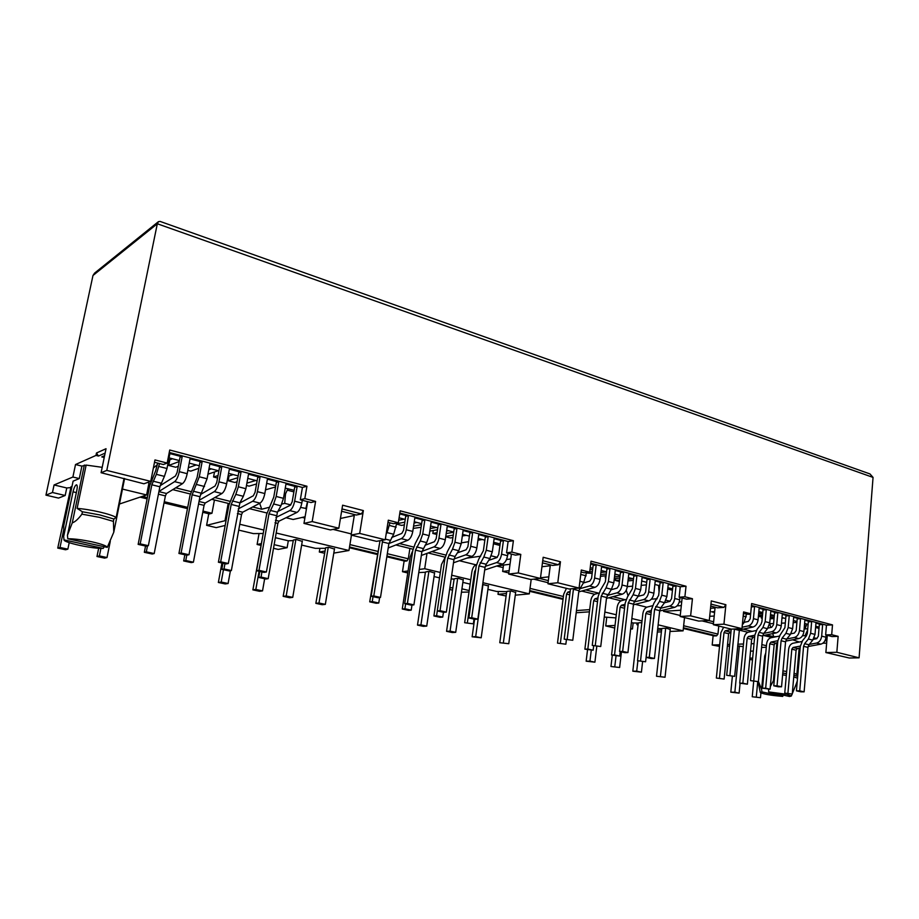 <?xml version="1.0" encoding="UTF-8"?>
<svg xmlns="http://www.w3.org/2000/svg" width="919" height="919" viewBox="0 0 919 919"><rect width="100%" height="100%" fill="white"/><g stroke="black" fill="none" stroke-linecap="round" stroke-linejoin="round"><path stroke-width="1.38" d="M102.204 467.323L86.145 465.083L77.116 508.402L82.423 511.768L81.917 514.158L99.298 517.305L113.416 521.383L113.887 519.017L116.162 517.431L124.042 478.408M82.423 511.768L99.792 514.916L113.887 519.017M113.416 521.383L113.784 532.193L107.27 547.379C106.73 545.886 101.687 544.048 92.141 541.865C82.182 539.763 74.06 538.729 67.788 538.752L67.432 535.329L76.84 490.321C77.46 487.036 77.357 485.186 76.53 484.795C75.255 485.152 74.083 487.495 73.026 491.814L63.652 536.478L64.008 539.878C63.802 542.635 92.555 548.85 103.238 548.413L104.192 546.713M81.917 514.158C78.218 519.132 74.99 522.026 72.268 522.854L67.432 535.329M590.768 563.232L680.255 586.747L679.13 597.224L686.642 599.165L692.432 598.729L684.896 596.776L686.022 586.242L591.009 561.176L589.665 572.181L581.302 570.021L579.073 588.068L557.776 582.761L560.452 561.762L543.175 557.27L540.418 578.442L530.677 579.487L508.689 574.053L511.401 554.077M581.061 571.997L584.139 572.79L589.665 572.181M751.455 605.46L826.457 625.173L825.653 634.914L832.074 636.568L838.139 636.35L831.695 634.696L832.499 624.897L751.639 603.553L750.662 613.766L743.574 611.939L741.966 628.653L723.942 624.162L725.884 604.713L711.283 600.923L709.284 620.509L690.629 615.856L692.432 598.729M743.402 613.766L750.662 613.766M387.979 522.325L393.435 523.727L398.329 522.773L388.312 520.188L385.245 539.775L376.48 541.337L351.115 535.053L359.685 533.411L385.245 539.775M399.834 513.055L508.104 541.509L506.564 552.836L515.467 555.122L520.797 554.398L518.305 572.928L508.689 574.053M169.257 452.458L302.431 487.449L300.318 499.775L311.047 502.532L315.596 501.406L304.821 498.626L306.946 486.231L169.728 450.023L167.178 463.084L154.966 459.925L150.739 481.361L106.788 470.413L157.321 223.765L158.47 221.64L160.136 221.433L869.983 473.94M154.507 462.268L163.329 464.532L167.178 463.084M340.421 518.477L354.297 515.479L351.115 535.053M507.587 555.386L508.345 553.295M510.734 558.97L506.484 559.533M475.755 564.783L459.42 560.728M445.175 557.201L428.116 552.962M413.022 549.217L395.882 544.967M379.915 541.004L379.237 540.843M351.299 533.916L333.057 529.39M510.011 564.255L497.041 565.897M491.263 555.834L497.294 557.362M466.841 558.132L480.694 556.19M399.512 543.543L413.63 547.058M431.815 551.595L445.772 555.065M518.305 572.928L540.418 578.442M341.615 511.263L356.308 515.042L361.408 513.939L363.361 510.585L342.615 505.197L338.824 528.218L312.184 521.578L315.596 501.406M363.361 510.585L359.685 533.411M520.797 554.398L511.849 552.089L513.399 540.705L400.179 510.826L398.329 522.773M869.983 473.951L873.05 477.409L859.081 657.832L836.841 652.283L838.139 636.35M506.564 552.836L511.849 552.089M499.936 545.438L493.434 543.749M482.372 539.51L477.949 540.211M468.61 541.693L461.338 542.853M459.063 552.285L458.615 550.918M445.738 536.765L450.402 537.96L452.906 537.546M437.076 532.698L432.838 533.445L436.812 534.467M432.838 533.445L433.274 530.504M413.24 528.391L421.074 527.288M396.629 524.117L401.614 525.404L404.383 524.875M508.104 541.509L513.399 540.705M361.408 513.939L341.994 508.931M351.449 535.145L348.956 550.504L276.182 533.009M263.833 530.045L239.767 524.255M225.994 520.947L225.006 520.705L228.188 503.382M302.167 517.42L304.878 518.098M333.792 553.112L348.956 550.504M542.451 562.853L552.572 565.449L558.419 564.748L560.452 561.762M542.727 560.705L558.419 564.748M106.788 470.413L101.09 472.722L106.03 448.713L96.484 452.998L98.459 456.054L105.122 453.113M150.739 481.361L143.915 483.785L101.09 472.722M302.431 487.449L306.946 486.231M300.318 499.775L304.821 498.626M312.184 521.578L303.971 523.393L307.681 501.671M303.971 523.393L330.403 529.93L338.824 528.218M305.108 516.742L293.138 519.488L286.039 517.73M508.827 572.985L502.647 571.446L503.52 565.07M502.647 571.446L509.149 570.665M541.946 566.724L550.263 565.736L547.931 583.76L569.114 588.999L579.073 588.068M557.776 582.761L547.931 583.76M680.255 586.747L686.022 586.242M679.13 597.224L684.896 596.776M682.128 597.993L680.152 616.488L698.727 621.083L709.284 620.509M690.629 615.856L680.152 616.488M681.324 605.587L677.05 605.874M710.755 606.081L717.532 607.827L723.816 607.413L710.961 604.105M723.816 607.413L725.884 604.713M663.644 610.032L663.507 611.342L680.83 610.216M710.536 608.275L715.028 607.987L713.339 624.69L731.283 629.136L741.966 628.653M723.942 624.162L713.339 624.69M826.457 625.173L832.499 624.897M825.653 634.914L831.695 634.696M836.841 652.283L825.871 652.547L827.295 635.339M825.871 652.547L849.259 658.004L859.081 657.832M104.605 455.652L101.768 456.892L104.215 457.524M96.484 452.998L95.978 455.422L98.459 456.054M95.978 455.422L75.519 464.532L72.888 477.03L54.072 484.956L52.463 492.504L65.18 495.49L66.765 487.978L54.072 484.956M86.145 465.083L81.906 466.117L75.519 464.532M122.468 489.092L146.603 494.95L149.004 482.785L147.672 482.452M266.889 512.986L249.474 508.666M229.199 503.635L211.726 499.304M190.29 493.985L172.772 489.643M150.096 484.014L148.821 483.704M306.498 508.563L300.593 507.403M290.806 504.91L284.695 503.359L281.765 504.106M268.865 507.403L261.708 509.229L259.686 503.313M160.664 484.06L162.146 484.439M175.724 487.817L190.957 491.608M214.816 497.547L229.853 501.292M252.679 506.978L261.708 509.229M153.381 467.978L157.344 464.681M287.934 488.667L285.522 493.859L284.189 494.215M285.522 493.859L284.695 503.359M275.551 486.978L265.499 489.816M307.497 501.625L305.832 508.724M293.896 491.883L287.658 490.264M202.766 512.297L209.509 513.928L211.967 513.261L214.437 499.97M225.006 520.705L206.603 525.346L208.762 513.744M168.602 460.235L172.462 458.765M179.228 461.533L168.717 465.451L169.831 459.764M168.717 465.451L175.713 467.243L178.309 466.301M196.207 464.945L188.338 467.748M187.844 470.367L190.761 471.125L198.837 468.299M211.381 468.897L208.774 469.793M207.958 474.17L218.308 470.712M218.021 475.537L213.564 476.995L214.495 471.975M228.038 476.249L233.208 474.595M237.826 477.708L228.142 480.74L229.038 475.927M228.142 480.74L234.804 482.464L237.091 481.763M255.792 480.476L246.901 483.141M246.487 485.462L249.141 486.151L256.55 483.957M213.564 476.995L217.562 478.018M84.341 465.06L72.268 522.854M77.116 508.402C90.476 509.344 110.762 514.066 116.162 517.431M124.593 478.546L113.784 532.193M142.296 496.386L147.373 497.616M164.26 501.717L187.706 507.391M202.984 511.09L211.967 513.261M187.476 508.598L164.03 502.934M147.132 498.856L140.056 497.145M683.426 627.803L716.613 635.833L714.27 635.925L683.357 628.458M529.631 591.296L563.025 599.372M349.404 547.735L377.192 554.456M386.83 556.788L405.061 561.187L407.037 560.9L408.323 558.798L409.897 548.448M261.053 543.669L257.102 544.473L260.766 545.335M273.506 548.31L278.204 549.413L287.119 547.701L274.149 544.657M714.672 611.594L711.559 611.778L714.568 612.548M747.963 632.283L739.152 630.101M713.431 623.725L702.059 620.899M680.255 615.489L663.507 611.342M772.063 637.533L763.62 635.443M799.277 642.025L792.672 639.785M822.873 643.231L826.652 643.116M825.021 640.6L826.824 641.06M826.985 639.038L825.618 639.084M825.767 638.533L827.031 638.487M802.574 635.649L806.411 635.879M814.131 637.832L816.98 638.556M766.32 634.891L773.695 636.729L776.681 636.614M708.675 620.543L713.638 621.772M743.184 629.136L752.167 631.376M709.709 616.304L714.212 616.04M683.644 625.747L717.957 634.087L718.773 626.034M716.613 635.833L717.957 634.087M807.732 628.803L804.952 628.918L806.859 624.07M761.966 612.364L758.761 612.559M746.504 614.191L750.616 614.34M758.634 613.869L762.667 613.639M762.529 615.167L758.497 615.397M758.37 616.683L762.402 616.454M770.375 616.017L774.292 615.799M774.154 617.304L770.237 617.511M762.265 617.947L761.277 617.993L761.414 616.511M773.58 623.553L769.674 623.748L770.122 618.774L774.039 618.567M781.954 618.154L783.792 618.062M796.899 622.416L793.189 622.6M785.32 622.99L781.506 623.174M761.277 617.993L762.242 618.246M769.674 623.748L770.834 627.493M772.718 633.593L773.695 636.729M807.629 629.963L805.124 635.546M804.803 623.53L804.952 628.918M815.59 627.482L819.013 628.378M770.329 686.608L773.419 680.726L776.854 642.852M773.419 680.726L774.235 680.519M797.726 675.924L796.796 674.443L794.085 673.133M786.675 671.49L782.965 670.904M796.141 684.218L797.29 680.933M768.686 691.927L789.547 696.487L791.351 696.005L786.894 694.304L768.686 691.927L768.571 689.181M793.763 676.901L797.531 678.176M782.62 674.822L786.319 675.396M765.757 653.018L764.7 656.04L761.61 689.388L758.416 681.404M783.172 695.097L782.747 696.407L761.92 691.869L761.61 689.388M761.92 691.869L760.266 692.432C762.885 694.052 770.375 695.373 782.747 696.407M797.681 676.418L793.913 675.132M786.48 673.616L782.77 673.053M646.792 607.195L635.213 604.323M621.083 600.819L608.826 597.775M594.685 594.271L581.727 591.055M548.069 582.715L533.744 579.154M530.022 588.39L563.393 596.5M529.723 590.595L563.117 598.683M503.175 567.643L496.674 566.012M591.032 567.827L590.182 567.919M589.964 569.78L592.64 569.481M592.387 571.618L589.699 571.905M586.506 573.008L592.169 573.41M600.911 572.48L606.54 571.871L601.152 570.469M606.287 573.973L600.658 574.559M600.44 576.316L606.081 575.742M614.754 574.834L617.028 574.605M605.839 577.775L605.253 577.833L605.495 575.799M619.992 576.328L614.512 576.891M614.306 578.614L619.797 578.062M619.555 580.061L615.489 580.463L615.719 578.476M632.95 578.752L628.171 579.223M627.976 580.911L633.317 580.406M646.402 584.898L641.209 585.369M632.651 586.15L627.309 586.632M539.855 578.499L548.344 580.613M585.759 589.929L598.671 593.146M612.904 596.684L625.115 599.728M626.253 590.193L628.102 595.983M615.489 580.463L619.395 581.474M651.341 599.188L657.223 598.729M658.578 585.426L658.992 591.319M667.711 589.045L672.455 590.285M665.942 600.199L670.146 601.267M681.726 601.819L679.267 601.991M548.827 576.845L540.51 577.752M349.921 544.599L377.675 551.354M387.313 553.697L408.323 558.798M349.53 546.977L377.307 553.709M386.956 556.041L407.037 560.9M398.72 520.257L404.257 519.155M404.797 522.176L396.675 523.761M414.055 523.014L416.95 522.463M421.476 524.657L413.584 526.139M436.192 527.483L430.207 528.563M429.828 531.125L437.513 529.746M448.529 530.7L446.577 531.033M446.209 533.537L453.676 532.25M453.262 535.134L445.784 536.397M462.326 535.984L466.289 535.317M262.857 533.491L253.414 533.606L238.71 530.102M292.736 540.625L288.313 540.786L287.119 547.701M288.313 540.786L275.367 537.695M302.271 541.394L296.263 539.476L293.368 540.062M325.004 548.321L315.366 548.344L301.639 545.07M334.447 549.091L328.657 547.242L325.648 547.781M63.652 536.478L63.756 525.634L73.106 481.142L79.298 478.581L72.888 477.03M103.238 548.413L64.008 539.878M67.788 538.752L107.27 547.379M52.463 492.504L45.95 495.146L92.98 275.493L94.6 273.104L158.344 221.732M45.95 495.146L58.517 498.087L65.18 495.49M81.906 466.117L79.298 478.581M119.47 504.014L146.603 494.95M72.004 486.358L71.016 486.76M713.133 635.649L712.191 645.012L719.692 644.77M727.538 644.518L729.732 644.437M737.785 644.185L743.494 644.001M751.225 643.748L754.017 643.656M761.851 644.598L766.435 645.712M766.297 647.286L761.587 647.424M749.732 659.566L752.489 659.796M743.241 646.631L737.612 645.954M749.858 658.153L752.65 658.096M576.454 610.572L589.699 609.63M669.997 631.445L683.104 630.848L658.142 624.84M642.036 620.968L631.847 618.521M616.281 614.777L604.851 612.031M683.104 630.848L684.517 617.557M657.349 632.031L661.381 631.847M670.215 629.458L666.378 628.205L662.461 628.401M638.05 625.092L636.913 624.656L638.131 624.472M641.841 622.622L639.004 622.783M615.914 617.89L604.254 617.051M638.291 623.059L633.145 622.979L632.456 628.952L630.698 628.539M633.145 622.979L631.387 622.554M615.029 625.425L605.736 625.931L614.731 628.033M630.641 629.033L632.456 628.952M419.236 569.458L424.704 568.723L426.99 553.376M404.13 560.969L402.488 571.71L408.07 570.952M515.283 595.167L529.298 593.869L482.923 582.715M470.746 579.786L451.688 575.214M440.304 572.468L424.704 568.723M529.298 593.869L531.193 579.429M498.351 591.756L498.006 594.317L506.105 596.017M515.639 592.456L510.953 590.94L507.391 591.296M506.702 591.652L496.628 591.457L487.909 589.378M488.391 585.931L482.682 584.461M463.21 579.9L458.213 578.292L454.79 578.706M439.512 577.867L434.055 576.569M434.572 573.042L429.403 571.388L426.06 571.825M469.218 590.549L461.935 588.826M470.126 584.116L462.854 582.382M452.883 587.62L449.839 587.953M449.621 589.458L452.516 590.136M461.441 592.215L469.012 592.031M712.191 645.012L719.531 646.39M606.712 617.637L605.736 625.931M402.488 571.71L407.772 572.962M319.892 548.563L319.307 552.02L324.2 553.181M259.043 533.571L257.102 544.473M206.603 525.346L216.241 527.632L225.166 525.45M319.307 552.02L324.545 551.101M263.293 533.089L252.874 589.86L259.56 591.296L262.524 590.894L255.827 589.458L252.874 589.86M293.345 540.2L283.155 596.339L289.669 597.741L292.736 597.373L302.34 540.935M325.625 547.919L315.849 603.346L322.178 604.702L325.337 604.369L318.996 603.002L315.849 603.346M753.316 651.066L750.524 651.146M729.571 646.08L727.377 646.149M657.544 630.193L661.588 630.009M639.004 622.852L638.303 622.898L632.823 671.192L641.428 672.168L642.588 661.829M661.726 628.653L657.74 628.493M662.45 628.458L661.749 628.493L656.511 676.258L665.046 677.234L656.511 676.258M589.435 611.824L576.19 612.743M454.112 579.108L451.149 578.936M454.779 578.809L454.147 578.878L446.565 631.319L452.205 632.525L455.709 632.329L450.069 631.123L446.565 631.319M507.38 591.376L506.725 591.445L499.775 642.714L508.77 643.714L499.775 642.714M498.006 594.317L506.449 593.513M425.394 572.261L418.765 572.571M426.048 571.94L425.428 572.02L417.502 625.104L423.291 626.344L426.726 626.115L434.63 572.64M70.464 487.621L66.765 487.978M70.958 487.036L57.748 548.092L65.571 549.769L67.857 549.137L69.212 542.647M285.97 484.049L296.343 486.771L294.7 487.219L292.173 501.82L290.45 505.174L277.814 511.492M302.294 500.281L301.823 503.038C300.823 507.839 299.215 510.964 296.975 512.423L289.795 510.608C292.012 509.149 293.632 506.013 294.631 501.188L297.239 486.082M258.744 577.454L265.89 579.016L268.199 578.671L261.042 577.098L258.744 577.454L259.801 571.446M296.975 512.423L279.031 521.142L277.86 523.416L268.199 578.671M261.042 577.098L261.949 571.928M289.795 510.608L275.953 517.443M170.072 452.665L166.994 468.518L164.409 476.375L156.356 474.342L159.504 463.555M157.654 463.073L155.69 470.746L149.763 485.496L138.149 544.381L146.293 546.196L148.361 545.691L140.193 543.876L138.149 544.381M140.193 543.876L151.83 484.784L156.356 474.342M164.409 476.375L159.872 486.771L148.361 545.691M160.113 485.726L175.46 475.985L177.126 472.423L180.067 457.18L181.514 456.64L169.9 453.595M144.329 552.296L152.175 554.019L154.185 553.56L146.316 551.825L144.329 552.296L145.547 546.024M190.21 457.961L187.2 473.687C186.097 478.719 184.535 482.038 182.513 483.635L166.511 493.492L165.397 495.904L154.185 553.56M146.316 551.825L147.477 545.909M182.513 483.635L174.61 481.648L158.964 491.458M174.61 481.648C176.609 480.04 178.171 476.708 179.285 471.665L182.33 455.881M286.119 483.164L283.477 498.339L280.938 505.806L273.632 503.957L276.171 496.467L278.848 481.257M273.632 503.957L268.968 513.813L258.986 570.343L256.631 570.733L264.006 572.376L266.384 571.997L258.986 570.343M280.938 505.806L277.435 512.193L270.14 510.367M266.384 571.997L277.435 512.193M267.395 479.178L277.963 481.947L276.355 482.418L273.759 497.11L266.602 514.399L256.631 570.733M190.038 458.88L201.433 461.866L199.951 462.395L197.091 477.524L189.98 495.444L178.941 553.456L186.81 555.202L188.992 554.743L181.1 552.985L178.941 553.456M181.1 552.985L192.151 494.778L199.297 476.789L202.26 461.131M210.026 463.165L207.085 478.776L199.94 496.708L188.992 554.743M267.555 478.282L264.833 493.56C263.799 498.443 262.202 501.636 260.031 503.13L242.685 512.216L237.86 511.033M260.031 503.13L252.622 501.269C254.781 499.764 256.378 496.559 257.412 491.665L260.157 476.341M252.622 501.269L238.239 508.908M224.96 563.692L224.006 568.941L231.381 570.561L241.536 514.537L242.685 512.216M224.006 568.941L221.801 569.321L229.164 570.94L231.381 570.561M221.801 569.321L222.915 563.232M248.521 474.227L259.284 477.053L257.711 477.524L255.057 492.331L253.345 495.755L239.756 503.072M229.509 468.288L226.648 483.785C225.58 488.736 223.995 491.987 221.893 493.537L205.201 503.003L199.032 501.487M221.893 493.537L214.242 491.619C216.333 490.057 217.906 486.794 218.986 481.82L221.87 466.278M214.242 491.619L199.274 500.235M186.787 555.202L185.776 560.521L193.404 562.198L204.064 505.358L205.201 503.003M185.776 560.521L183.674 560.946L191.278 562.612L193.404 562.198M183.674 560.946L184.845 554.766M209.854 464.072L221.031 467.013L219.515 467.518L216.723 482.544L215.035 486.036L200.537 494.479M248.681 473.331L245.89 488.713L243.351 496.306L235.804 494.399L238.354 486.783L241.169 471.355M235.804 494.399L231.186 504.451L220.675 561.808L218.412 562.233L226.028 563.933L228.314 563.508L220.675 561.808M243.351 496.306L239.882 502.831L232.358 500.947M228.314 563.508L239.882 502.831M229.336 469.195L240.307 472.067L238.768 472.561L236.045 487.472L228.9 505.071L218.412 562.233M294.172 490.298L285.258 488.15M275.78 485.68L266.659 483.302M257.113 480.821L247.762 478.385M238.159 475.881L228.567 473.377M218.894 470.861L209.061 468.299M199.32 465.761L189.222 463.13M179.412 460.568L169.062 457.869M181.939 455.79L181.514 456.64M201.858 461.016L201.433 461.866M221.456 466.174L221.031 467.013M240.744 471.24L240.307 472.067M259.721 476.226L259.284 477.053M278.4 481.131L277.963 481.947M296.343 486.771L296.78 485.967M96.989 556.5L104.582 558.12L107.018 557.534L99.401 555.903L96.989 556.5L98.666 548.264M107.018 557.534L110.269 541.394M100.929 548.39L99.401 555.903M63.537 530.596L59.999 547.46L67.857 549.137M59.999 547.46L57.748 548.092M223.455 569.688L221.203 582.026L218.366 582.474L221.927 563.014M218.366 582.474L225.235 583.944L228.096 583.508L230.416 570.733M262.524 590.894L264.661 578.752M259.043 571.273L255.827 589.458M221.203 582.026L228.096 583.508M455.709 632.329L463.268 579.51M457.662 578.361L450.069 631.123M428.874 571.457L420.925 624.874L426.726 626.115M420.925 624.874L417.502 625.104M591.262 650.284L589.952 661.129L586.15 661.198L587.54 649.733M586.15 661.198L594.903 662.185L596.787 646.413M610.963 666.505L619.636 667.493L610.963 666.505L612.295 655.167M619.636 667.493L621.439 651.904M616.029 655.994L614.811 666.459M589.952 661.129L594.903 662.185M739.347 645.896L734.855 692.202L730.812 692.168L732.363 676.373M730.812 692.168L739.117 693.121L740.071 683.265M752.236 696.751L760.484 697.693L752.236 696.751L753.695 681.324M760.484 697.693L760.921 692.937M757.727 681.645L756.314 696.809M734.855 692.202L739.117 693.121M325.337 604.369L334.527 548.643M328.232 547.322L318.996 603.002M295.872 539.556L286.2 595.971L292.736 597.373M286.2 595.971L283.155 596.339M482.969 584.438L475.686 636.614L472.125 636.787L474.583 619.234M472.125 636.787L481.188 637.797L488.448 585.541M508.77 643.714L515.697 592.077M510.355 590.997L503.394 642.553M475.686 636.614L481.188 637.797M665.046 677.234L670.25 629.124M665.678 628.24L660.439 676.246M637.878 660.795L636.706 671.146L641.428 672.168M636.706 671.146L632.823 671.192M500.143 543.979L493.641 542.29M484.876 540.165L478.202 538.431M469.402 536.133L462.567 534.353M453.71 532.044L446.691 530.217M437.789 527.897L430.597 526.024M421.626 523.681L414.251 521.762M405.222 519.407L399.099 517.811M494.135 538.672L502.452 540.854L500.533 541.153L498.684 554.571L496.88 557.58L488.724 560.337M478.742 534.64L487.196 536.857L485.289 537.155L483.394 550.665L478.638 559.395L476.18 566.242L468.874 617.959L474.985 619.314L477.834 619.119L471.711 617.752L479.006 565.874L483.819 557.04L486.266 550.251L488.219 536.282M463.119 530.539L471.723 532.79L469.839 533.112L467.886 546.713L466.105 549.769L457.352 552.905M447.266 526.369L456.019 528.678L454.158 528.999L452.159 542.692L447.415 551.561L444.934 558.511L437.26 610.928L443.555 612.33L446.347 612.1L440.029 610.698L447.714 558.12L452.516 549.137L454.962 542.244L457.019 528.08M431.172 522.153L440.086 524.496L438.237 524.829L436.192 538.614L434.411 541.716L425.037 545.289M414.848 517.868L423.912 520.246L422.097 520.602L419.994 534.467L415.262 543.497L412.78 550.561L404.705 603.68L411.195 605.127L413.906 604.874L407.404 603.427L404.705 603.68M399.708 513.893L407.508 515.938L405.704 516.306L403.556 530.274L401.787 533.434L391.724 537.5M407.967 515.18L407.508 515.938M424.371 519.499L423.912 520.246M440.546 523.75L440.086 524.496M456.479 527.943L456.019 528.678M472.182 532.067L471.723 532.79M487.667 536.133L487.196 536.857M502.452 540.854L502.923 540.142M672.605 588.93L667.86 587.701M659.727 585.725L654.856 584.461M646.689 582.336L641.703 581.026M633.49 578.89L628.366 577.557M620.107 575.409L614.845 574.03M592.789 568.287L590.228 567.62M668.216 584.358L674.983 586.127L672.88 586.311L671.536 598.74L669.71 601.451L664.517 602.749M655.247 580.957L662.128 582.761L660.037 582.945L658.647 595.443L653.846 603.346L651.491 609.607L646.149 657.395L651.295 658.544L654.431 658.475L649.274 657.326L654.604 609.389L659.451 601.394L661.795 595.19L663.219 582.267M642.105 577.5L649.09 579.338L647.01 579.533L645.586 592.1L643.771 594.869L638.165 596.328M628.78 574.007L635.879 575.868L633.811 576.075L632.352 588.723L627.551 596.753L625.184 603.094L619.555 651.479L624.851 652.662L627.941 652.57L622.645 651.399L628.251 602.864L633.111 594.742L635.466 588.447L636.959 575.363M615.27 570.458L622.496 572.353L620.44 572.571L618.946 585.3L617.12 588.103L611.089 589.757M601.577 566.874L608.929 568.792L606.885 569.022L605.345 581.83L600.544 589.975L598.154 596.408L592.25 645.402L600.739 646.516L592.25 645.402M590.664 564.002L595.167 565.185L593.146 565.426L591.572 578.304L589.757 581.153L583.266 583.014M595.638 564.507L595.167 565.185M609.4 568.126L608.929 568.792M622.967 571.687L622.496 572.353M636.35 575.214L635.879 575.868M649.561 578.683L649.09 579.338M662.599 582.106L662.128 582.761M674.983 586.127L675.465 585.483M819.116 627.126L815.693 626.23M808.111 624.392L804.596 623.473M796.98 621.497L793.373 620.555M785.722 618.556L782.012 617.591M774.315 615.581L770.501 614.593M762.77 612.582L758.853 611.56M815.957 623.128L821.529 624.587L819.323 624.69L818.347 636.247L816.531 638.716L813.338 639.325M804.872 620.222L810.535 621.703L808.329 621.807L807.33 633.432L806.342 635.971L802.551 640.646L800.3 646.413L796.428 690.835L800.828 691.812L804.125 691.835L799.725 690.858L803.574 646.321L804.607 643.691L808.41 639.015L810.638 633.294L811.672 621.278M793.66 617.269L799.404 618.786L797.21 618.889L796.187 630.583L794.361 633.088L790.903 633.788M782.31 614.294L788.146 615.822L785.952 615.948L784.895 627.7L780.105 635.018L777.842 640.853L773.764 685.792L778.267 686.792L781.541 686.803L777.037 685.804L781.093 640.75L782.138 638.085L785.929 633.34L788.192 627.551L789.272 615.397M770.811 611.273L776.739 612.835L774.556 612.962L773.476 624.782L771.65 627.321L767.893 628.102M759.163 608.217L765.182 609.802L763.011 609.929L761.897 621.818L760.898 624.426L757.107 629.239L754.821 635.167L750.524 680.623L758.393 681.645L750.524 680.623M751.386 606.184L753.488 606.735L751.328 606.873L750.18 618.832L748.365 621.416L744.298 622.289M753.971 606.115L753.488 606.735M765.665 609.194L765.182 609.802M777.21 612.226L776.739 612.835M788.617 615.225L788.146 615.822M799.886 618.188L799.404 618.786M811.017 621.106L810.535 621.703M821.529 624.587L822.011 624.001M507.885 553.169L507.541 555.696C506.737 560.108 505.059 562.91 502.498 564.094L496.524 562.6C499.086 561.394 500.763 558.591 501.567 554.168L503.474 540.292M476.513 564.484L476.18 564.599C474.009 565.633 472.573 568.068 471.861 571.905L464.658 622.714L473.354 623.84L464.658 622.714M474.02 619.107L473.354 623.84M467.392 622.531L474.595 571.561L475.709 569.55M502.498 564.094L484.704 569.975M496.524 562.6L485.278 566.357M396.79 523.072L393.665 534.272L387.048 532.595L389.943 522.831M379.972 540.717L371.161 596.224L377.847 597.706L380.489 597.43L373.792 595.937L371.161 596.224M373.792 595.937L382.706 540.234M387.048 532.595L386.129 534.134M393.665 534.272L388.898 543.543L380.489 597.43M379.237 544.978L369.714 601.842L376.204 603.266L378.766 603.013L372.264 601.589L369.714 601.842M379.627 597.522L378.766 603.013M372.264 601.589L373.045 596.638M414.974 517.029L412.78 531.435C411.884 536.03 410.23 538.982 407.806 540.28L388.209 547.977M407.806 540.28L401.293 538.649L388.898 543.577M401.293 538.649C403.705 537.339 405.359 534.376 406.255 529.769L408.473 515.318M494.25 537.868L492.32 551.802L489.884 558.568L486.185 564.266L480.132 562.75M477.834 619.119L485.06 567.379L486.185 564.266M471.711 617.752L468.874 617.959M407.404 603.427L415.48 550.125L420.27 540.992L422.74 533.985L424.9 519.637M431.298 521.314L429.15 535.628L426.692 542.612L421.901 551.722L413.906 604.874M478.856 533.813L476.869 547.85C476.042 552.319 474.365 555.156 471.838 556.386L453.492 562.796M471.838 556.386L465.703 554.846C468.219 553.606 469.885 550.757 470.723 546.277L472.734 532.204M465.703 554.846L454.078 558.947M443.429 612.295L442.728 617.097L436.594 615.753L437.295 610.928L440.029 610.698M436.594 615.753L433.917 615.96L440.029 617.304L442.728 617.097M433.917 615.96L441.476 564.484L445.141 557.373M447.381 525.542L445.29 539.763C444.44 544.289 442.763 547.196 440.293 548.459L421.339 555.467M440.293 548.459L433.975 546.862C436.433 545.587 438.099 542.681 438.972 538.143L441.074 523.887M433.975 546.862L421.97 551.366M411.976 605.058L411.207 610.159L404.9 608.769L405.635 603.886M404.9 608.769L402.281 608.998L408.576 610.388L411.207 610.159M402.281 608.998L410.219 556.845L412.769 550.653M463.233 529.712L461.2 543.83L458.742 550.711L455.066 556.5L448.84 554.95M446.347 612.1L453.94 559.66L455.066 556.5M679.98 597.442L679.727 599.785C679.072 603.852 677.36 606.379 674.615 607.367L669.583 606.103C672.329 605.104 674.029 602.577 674.695 598.499L676.085 585.644M652.49 605.736L647.252 607.045C644.908 607.907 643.449 610.113 642.863 613.662L637.545 660.715L645.597 661.772L637.545 660.715M650.985 614.11L645.597 661.772M640.554 660.658L645.862 613.467L647.102 611.617L651.376 610.561M674.615 607.367L659.67 610.997M669.583 606.103L660.428 608.344M570.492 588.872L564.186 639.164L572.778 640.279L564.186 639.164M567.184 639.038L573.513 588.585M586.563 572.526L583.772 582.278L578.924 590.641L572.778 640.279M566.437 588.344L563.669 594.317L557.5 643.128L565.851 644.208L557.5 643.128M566.426 639.658L565.851 644.208M560.395 643.013L566.552 594.065L567.781 592.123L570.159 591.445M601.681 566.093L600.073 579.384C599.349 583.611 597.649 586.265 594.972 587.344L578.775 591.882M594.972 587.344L589.516 585.977L579.395 588.838M589.516 585.977C592.192 584.886 593.881 582.232 594.616 577.994L596.236 564.668M668.308 583.599L666.895 596.5L664.563 602.68L660.772 607.815L655.672 606.54M654.431 658.475L659.704 610.664L660.772 607.815M649.274 657.326L646.149 657.395M595.294 645.299L601.198 596.155L606.046 587.907L608.412 581.52L609.998 568.287M615.362 569.688L613.8 582.899L611.434 589.263L606.586 597.488L600.739 646.516M655.327 580.199L653.88 593.169C653.202 597.281 651.502 599.854 648.768 600.877L633.432 604.771M648.768 600.877L643.599 599.579C646.321 598.545 648.033 595.971 648.711 591.847L650.181 578.844M643.599 599.579L634.133 602.002M625.035 604.334L621.347 605.288L620.118 607.172L614.535 654.937L611.56 655.006L619.716 656.074L614.535 654.937M620.222 651.628L619.716 656.074M611.56 655.006L617.143 607.379C617.752 603.794 619.211 601.554 621.543 600.658L626.08 599.475M628.86 573.238L627.344 586.368C626.643 590.538 624.931 593.157 622.232 594.202L606.471 598.407M622.232 594.202L616.925 592.87C619.624 591.813 621.324 589.194 622.037 585.012L623.576 571.848M616.925 592.87L607.137 595.501M597.97 597.97L594.926 598.786L593.685 600.704L587.827 649.055L584.886 649.147L593.146 650.227L587.827 649.055M593.685 645.724L593.146 650.227M584.886 649.147L590.756 600.934C591.376 597.304 592.835 595.03 595.144 594.111L598.958 593.065M642.186 576.741L640.704 589.791L638.349 596.063L634.581 601.279L629.343 599.969M627.941 652.57L633.501 604.162L634.581 601.279M622.645 651.399L619.555 651.479M826.147 635.052L825.963 637.223C825.423 641.002 823.711 643.311 820.851 644.15L816.554 643.059C819.403 642.22 821.115 639.911 821.666 636.12L822.666 624.173M801.931 641.519L793.051 643.22C790.604 643.955 789.134 645.965 788.651 649.262L784.757 693.087L792.258 694.063L784.757 693.087M800.162 648.01L797.336 648.538L796.095 650.227L792.258 694.063M787.928 693.11L791.81 649.182L793.051 647.481L800.323 646.114M820.851 644.15L808.088 646.528M816.554 643.059L809.237 644.437M731.237 629.124L726.688 675.316L734.66 676.361L726.688 675.316M729.916 675.304L734.453 628.987M739.519 628.757L734.66 676.361M746.527 614.007L743.976 622.737L742.334 624.851M723.621 627.24L720.898 632.72L716.361 678.05L724.126 679.061L716.361 678.05M730.984 631.709L728.606 633.719L724.126 679.061M719.474 678.038L724 632.582L725.229 630.813L731.191 629.549M759.232 607.505L758.072 619.843C757.474 623.748 755.763 626.161 752.948 627.068L739.175 629.974M752.948 627.068L748.319 625.908L742.104 627.229M748.319 625.908C751.122 624.989 752.833 622.577 753.442 618.648L754.614 606.287M816.015 622.427L815.004 634.409L812.764 640.118L808.961 644.782L804.607 643.691M804.125 691.835L807.939 647.401L808.961 644.782M799.725 690.858L796.428 690.835M753.764 680.623L758.049 635.04L759.094 632.341L762.896 627.516L765.171 621.658L766.308 609.366M770.88 610.561L769.743 622.829L767.48 628.676L763.678 633.478L762.632 636.166L758.393 681.645M804.941 619.509L803.895 631.571C803.332 635.397 801.621 637.729 798.772 638.59L785.676 641.14M798.772 638.59L794.361 637.487C797.21 636.614 798.91 634.271 799.484 630.445L800.541 618.361M777.669 642.691L775.372 643.139L770.995 642.059L769.754 643.782L765.665 688.216L762.506 688.193L770.088 689.181L765.665 688.216M794.361 637.487L786.779 638.969M777.853 640.715L770.995 642.059M770.088 689.181L774.143 644.862L775.372 643.139M762.506 688.193L766.607 643.886C767.112 640.543 768.571 638.498 771.007 637.752L779.369 636.086M782.368 613.582L781.265 625.782C780.69 629.641 778.979 632.019 776.153 632.904L762.713 635.626M776.153 632.904L771.627 631.767C774.453 630.882 776.164 628.493 776.75 624.621L777.865 612.399M754.625 637.258L748.388 636.511L747.158 638.257L742.851 683.185L739.715 683.185L747.388 684.184L742.851 683.185M771.627 631.767L763.769 633.375M754.821 635.201L748.388 636.511M747.388 684.184L751.65 639.348L752.879 637.614M739.715 683.185L744.034 638.372C744.551 634.995 746.01 632.927 748.434 632.146L756.257 630.526M793.729 616.569L792.649 628.688L790.397 634.466L786.595 639.199L782.138 638.085M781.541 686.803L785.561 641.853L786.595 639.199M777.037 685.804L773.764 685.792M92.98 275.493L157.321 223.765L873.05 477.409M765.47 656.223L764.7 656.04M73.026 491.814L76.369 492.607M637.464 624.506L637.625 623.059M301.823 503.038L294.631 501.188M277.86 523.416L275.022 522.727M279.031 521.142L275.459 520.269M159.872 486.771L151.83 484.784M161.055 483.164L153.013 481.154M166.994 468.518L158.941 466.45M165.397 495.904L158.424 494.192M166.511 493.492L158.93 491.631M187.2 473.687L179.285 471.665M283.477 498.339L276.171 496.467M276.274 515.628L268.968 513.813M199.94 496.708L192.151 494.778M201.112 493.158L193.335 491.217M204.523 486.507L196.735 484.531M207.085 478.776L199.297 476.789M264.833 493.56L257.412 491.665M241.536 514.537L237.401 513.526M226.648 483.785L218.986 481.82M204.064 505.358L198.561 504.014M245.89 488.713L238.354 486.783M238.722 506.312L231.186 504.451M507.541 555.696L501.567 554.168M475.399 571.756L474.595 571.561M388.898 543.543L382.293 541.9M390.047 540.28L385.348 539.108M396.146 527.184L389.53 525.484M412.78 531.435L406.255 529.769M489.884 558.568L483.819 557.04M492.32 551.802L486.266 550.251M485.06 567.379L479.006 565.874M421.901 551.722L415.48 550.125M423.039 548.517L416.617 546.908M426.692 542.612L420.27 540.992M429.15 535.628L422.74 533.985M476.869 547.85L470.723 546.277M445.29 539.763L438.972 538.143M458.742 550.711L452.516 549.137M461.2 543.83L454.962 542.244M453.94 559.66L447.714 558.12M679.727 599.785L674.695 598.499M650.859 614.685L645.862 613.467M651.146 612.605L647.102 611.617M578.924 590.641L573.387 589.263M580.015 587.666L579.142 587.448M583.772 582.278L579.912 581.302M586.15 575.822L580.762 574.444M569.734 594.846L566.552 594.065M570.01 592.663L567.781 592.123M600.073 579.384L594.616 577.994M664.563 602.68L659.451 601.394M666.895 596.5L661.795 595.19M659.704 610.664L654.604 609.389M606.586 597.488L601.198 596.155M607.666 594.57L602.29 593.226M611.434 589.263L606.046 587.907M613.8 582.899L608.412 581.52M653.88 593.169L648.711 591.847M624.828 606.138L621.347 605.288M624.575 608.263L620.118 607.172M627.344 586.368L622.037 585.012M597.787 599.498L594.926 598.786M597.534 601.646L593.685 600.704M638.349 596.063L633.111 594.742M640.704 589.791L635.466 588.447M633.501 604.162L628.251 602.864M825.963 637.223L821.666 636.12M796.095 650.227L791.81 649.182M797.336 648.538L793.051 647.481M739.129 630.342L734.43 629.182M743.976 622.737L742.563 622.381M746.251 616.81L743.184 616.029M728.606 633.719L724 632.582M729.835 631.95L725.229 630.813M758.072 619.843L753.442 618.648M812.764 640.118L808.41 639.015M815.004 634.409L810.638 633.294M807.939 647.401L803.574 646.321M762.632 636.166L758.049 635.04M763.678 633.478L759.094 632.341M767.48 628.676L762.896 627.516M769.743 622.829L765.171 621.658M803.895 631.571L799.484 630.445M774.143 644.862L769.754 643.782M781.265 625.782L776.75 624.621M751.65 639.348L747.158 638.257M790.397 634.466L785.929 633.34M792.649 628.688L788.192 627.551M785.561 641.853L781.093 640.75M799.151 648.194L796.853 674.535M791.351 695.959L792.132 694.063M792.293 693.673L796.302 683.839M760.266 692.375L758.072 681.645M637.097 623.025L636.913 624.656"/></g></svg>

